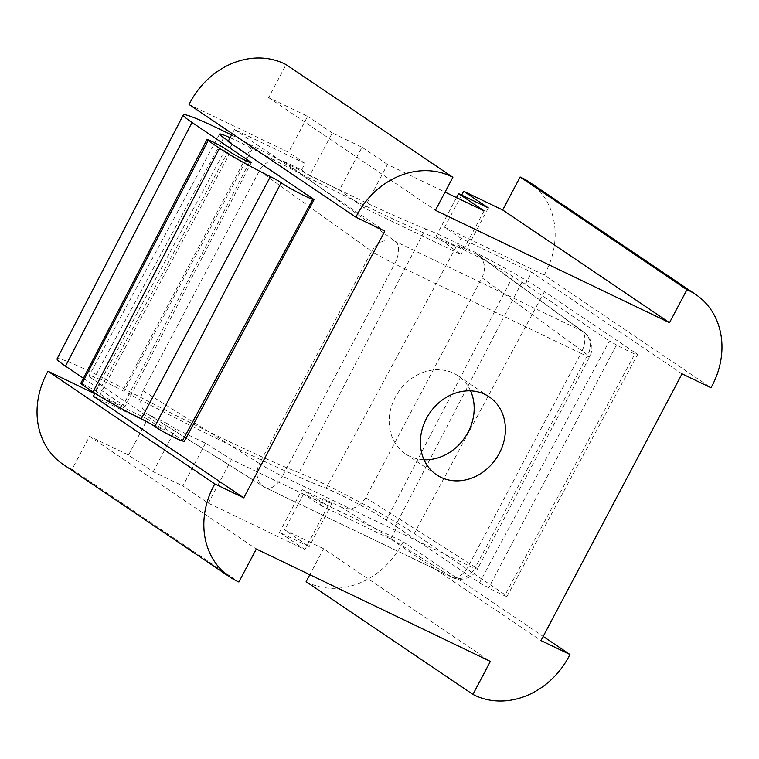 <?xml version="1.0" encoding="UTF-8"?>
<svg xmlns="http://www.w3.org/2000/svg" width="759" height="759" viewBox="0 0 759 759"><rect width="100%" height="100%" fill="white"/><g stroke="black" fill="none" stroke-linecap="round" stroke-linejoin="round"><path stroke-width="0.57" stroke-dasharray="3.79 2.85" d="M232.245 133.688L234.446 129.514L305.042 163.413L301.608 169.912L283.154 161.05C273.601 157.749 265.659 161.012 259.341 170.841L143.062 390.733C138.736 400.6 140.244 408.37 147.588 414.044L167.416 423.664L163.982 430.154L93.395 396.255M184.266 441.387L99.733 384.272L94.97 393.276M99.733 384.272L102.152 385.439L232.396 143.555L228.108 141.497M306.124 581.707A75.834 64.932 124 0 0 403.133 541.793L303.591 493.986L320.023 505.096L323.457 498.597L341.911 507.458C351.464 510.769 359.396 507.496 365.724 497.667L482.003 277.775C486.187 268.43 484.954 260.849 478.322 255.033L457.649 244.844L461.083 238.354L531.67 272.253L682.037 373.845M323.457 498.597L331.825 503.872L302.101 489.593L328.04 505.93L231.438 459.546L205.509 443.209L175.784 428.939L167.416 423.664M205.509 443.209L182.891 485.969L208.364 503.179L304.966 549.573L279.492 532.363L309.207 546.632L284.559 529.981L323.571 548.71L490.371 661.412M63.111 464.385A75.834 64.932 124 0 0 72.067 469.299L89.505 436.311L128.518 455.039L153.166 471.7L182.891 485.969M153.166 471.7L175.784 428.939M301.608 169.912L309.672 175.746L332.29 132.977L362.005 147.255L339.396 190.016L364.405 208.099L460.998 254.493L435.989 236.4L465.713 250.679L457.649 244.844M309.672 175.746L339.396 190.016M470.561 390.857A47.039 40.274 124 0 0 458.009 375.781A47.039 40.274 124 0 0 395.268 397.27A47.039 40.274 124 0 0 405.344 453.73A47.039 40.274 124 0 0 424.015 459.745M128.518 455.039L147.55 419.053L163.982 430.154M147.55 419.053L94.752 393.693M189.067 104.514L288.6 152.312L307.632 116.326L268.629 97.588L286.067 64.6M305.042 163.413L288.6 152.312M234.446 129.514L384.822 231.115M403.133 541.793L543.188 636.421M320.023 505.096L390.619 538.994L540.987 640.587M461.643 195.101L444.641 227.245L461.083 238.354M444.641 227.245L544.184 275.052L710.993 387.745M89.505 436.311L256.314 549.004M72.067 469.299L238.867 582.001M323.571 548.71L309.824 574.705M268.629 97.588L435.429 210.29M544.184 275.052A75.834 64.932 124 0 0 529.089 181.923M390.619 538.994L396.948 527.012L479.527 582.798L609.363 341L616.507 344.928A18.633 1.205 27.9 0 0 637.513 354.709A18.633 1.205 27.9 0 0 635.406 352.888L505.171 594.781L414.196 533.539A75.862 4.915 27.9 0 0 298.989 472.696A235.299 15.237 27.9 0 1 123.869 388.608A75.862 4.915 -152.1 0 0 57.058 358.827M230.1 137.73A37.267 2.41 -152.1 0 1 252.377 148.726A273.895 17.732 27.9 0 0 456.225 246.609A37.267 2.41 27.9 0 1 512.818 276.494L525.332 284.236L609.363 341M525.332 284.236L531.67 272.253M364.405 208.099L387.479 164.466L445.049 192.103M387.479 164.466L362.005 147.255M332.29 132.977L307.632 116.326M303.591 493.986L284.559 529.981M521.765 282.519L395.24 526.186L396.948 527.012M331.825 503.872L309.207 546.632M279.492 532.363L302.101 489.593M328.04 505.93L304.966 549.573M435.989 236.4L456.51 197.606M488.331 207.919L465.713 250.679M484.081 210.85L460.998 254.493M208.364 503.179L231.438 459.546M479.527 582.798L488.711 587.846A16.233 1.053 27.9 0 0 507.003 596.365A16.233 1.053 27.9 0 0 505.171 594.781M512.818 276.494L386.293 520.162L395.24 526.186M386.293 520.162A39.667 2.571 27.9 0 0 326.047 488.35A271.494 17.58 27.9 0 1 123.992 391.321A39.667 2.571 -152.1 0 0 89.05 375.743A39.667 2.571 -152.1 0 0 93.461 379.576L102.152 385.439M225.613 148.954L95.378 390.847A8.861 0.569 27.9 0 0 86.687 385.97A8.861 0.569 27.9 0 0 80.729 383.437M95.378 390.847L100.188 394.082A15.009 0.968 27.9 0 0 114.903 402.346A15.009 0.968 27.9 0 0 124.998 406.625A15.009 0.968 27.9 0 0 123.328 405.173L83.414 378.248M231.533 135.026A78.272 5.066 -152.1 0 1 252.244 145.652A232.899 15.076 27.9 0 0 425.581 228.886L298.989 472.696M228.44 140.889L232.396 143.555M425.581 228.886A78.272 5.066 27.9 0 1 544.431 291.655L635.406 352.888M476.102 253.705L581.802 330.952A19.203 16.575 -53.8 0 1 584.041 332.29A19.203 16.575 -53.8 0 1 587.703 355.022L482.003 277.775M259.341 170.841L371.73 251.305L259.493 463.569L143.062 390.733M365.724 497.667L475.466 567.277L587.703 355.022A19.203 1.243 -152.1 0 1 589.686 356.768A19.203 1.243 -152.1 0 1 580.929 353.343A19.203 9.839 115.7 0 0 581.802 330.952L395.543 241.504A19.203 16.252 125.6 0 0 371.73 251.305A19.203 1.243 -152.1 0 0 394.671 263.904L580.929 353.343L468.683 565.607L282.424 476.159L394.671 263.904A19.203 9.839 115.7 0 0 395.543 241.504L283.154 161.05M148.963 414.803L265.394 487.639L451.652 577.077L341.911 507.458M265.394 487.639A19.203 16.29 -58 0 1 264.028 486.889A19.203 16.29 -58 0 1 259.493 463.569A19.203 1.243 -152.1 0 0 282.424 476.159A19.203 9.839 115.7 0 1 265.897 487.914A19.203 9.839 115.7 0 1 265.394 487.639M478.322 255.033L584.041 332.29A19.203 19.203 0 0 1 589.686 356.768L477.439 569.022A19.203 1.243 -152.1 0 0 475.466 567.277A19.203 16.622 -57.6 0 1 451.652 577.077A19.203 9.839 115.7 0 0 452.155 577.362A19.203 19.203 0 0 0 477.439 569.022A19.203 1.243 -152.1 0 1 468.683 565.607A19.203 9.839 115.7 0 1 452.155 577.362L265.897 487.914A19.203 19.203 0 0 1 264.028 486.889L147.588 414.044M252.244 145.652L123.869 388.608M230.423 152.189L100.188 394.082M249.474 162.255L123.328 405.173M456.225 246.609L326.047 488.35M252.377 148.726L123.992 391.321M223.696 137.692L93.461 379.576M544.431 291.655L414.196 533.539M616.507 344.928L488.711 587.846M489.232 396.872L458.009 375.781M251.257 162.73L124.998 406.625M219.56 134.087L89.05 375.743M507.003 596.365L637.513 354.709M436.567 474.821L405.344 453.73"/><path stroke-width="1.14" d="M94.97 393.276L93.395 396.255L243.762 497.857L214.816 483.948A75.834 64.932 124 0 0 229.911 577.077A75.834 64.932 124 0 0 238.867 582.001L256.314 549.004L490.371 661.412L472.933 694.4A75.834 64.932 124 0 0 569.933 654.486L540.987 640.587L682.037 373.845L710.993 387.745A75.834 64.932 124 0 0 695.889 294.615A75.834 64.932 124 0 0 686.933 289.701L669.495 322.689L502.686 209.996L463.673 191.259L461.643 195.101M232.245 133.688L228.108 141.497L314.112 199.608L184.266 441.387L182.369 440.96A16.233 1.053 27.9 0 1 168.783 434.689A16.233 1.053 27.9 0 1 154.827 426.511A11.717 0.759 27.9 0 0 141.25 418.835A44.183 2.865 27.9 0 1 92.968 391.948L81.659 384.263A8.861 0.569 27.9 0 1 80.729 383.437L206.979 139.542A11.271 0.731 27.9 0 0 208.175 140.586L219.484 148.271A46.584 3.017 27.9 0 0 270.394 176.619L141.25 418.835M424.015 459.745A47.039 40.274 124 0 0 468.085 432.241A47.039 40.274 124 0 0 470.561 390.857M426.492 418.361A47.039 40.274 -56 0 1 489.232 396.872A47.039 40.274 -56 0 1 499.308 453.332A47.039 40.274 -56 0 1 436.567 474.821A47.039 40.274 -56 0 1 426.492 418.361M94.752 393.693L48.007 371.255L214.816 483.948M669.495 322.689L435.429 210.29L452.876 177.293L286.067 64.6A75.834 64.932 124 0 0 189.067 104.514L355.867 217.207L384.822 231.115L243.762 497.857M48.007 371.255A75.834 64.932 124 0 0 63.111 464.385L229.911 577.077M543.188 636.421L569.933 654.486M309.824 574.705L306.124 581.707L472.933 694.4M695.889 294.615L529.089 181.923A75.834 64.932 124 0 0 520.133 176.999L686.933 289.701M520.133 176.999L502.686 209.996M452.876 177.293A75.834 64.932 124 0 0 355.867 217.207M445.049 192.103L484.081 210.85L458.607 193.64L488.331 207.919L463.673 191.259M456.51 197.606L458.607 193.64M183.317 114.932A78.272 5.066 -152.1 0 0 192.018 122.484L65.492 366.151A75.862 4.915 -152.1 0 1 57.058 358.827L183.317 114.932A78.272 5.066 -152.1 0 1 231.533 135.026M65.492 366.151L83.414 378.248M192.018 122.484L249.853 161.506L249.474 162.255M206.979 139.542A11.271 0.731 27.9 0 1 214.56 142.749A11.271 0.731 27.9 0 1 225.613 148.954L230.423 152.189A12.609 0.816 27.9 0 0 242.776 159.134A12.609 0.816 27.9 0 0 251.257 162.73A12.609 0.816 27.9 0 0 249.853 161.506M314.112 199.608L312.803 199.313A18.633 1.205 27.9 0 1 297.196 192.103A18.633 1.205 27.9 0 1 281.181 182.729A9.317 0.607 27.9 0 0 270.394 176.619M230.1 137.73A37.267 2.41 -152.1 0 0 219.56 134.087A37.267 2.41 -152.1 0 0 223.696 137.692L228.44 140.889M312.803 199.313L182.369 440.96M281.181 182.729L154.827 426.511M219.484 148.271L92.968 391.948M208.175 140.586L81.659 384.263"/></g></svg>
